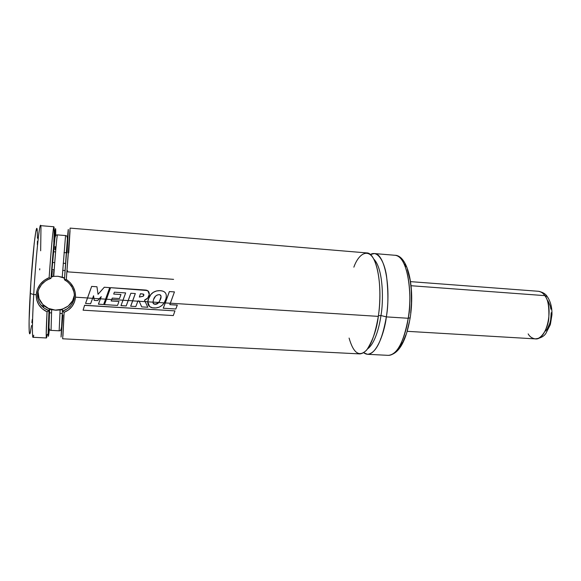 <?xml version="1.0" encoding="UTF-8"?>
<svg xmlns="http://www.w3.org/2000/svg" width="581" height="581" viewBox="0 0 581 581"><rect width="100%" height="100%" fill="white"/><g stroke="black" fill="none" stroke-linecap="round" stroke-linejoin="round"><path stroke-width="0.87" d="M349.087 338.069C353.502 353.466 359.414 357.402 366.822 349.885C373.06 340.008 376.887 328.839 378.311 316.376C380.257 303.957 381.325 280.391 375.696 263.578C369.879 246.591 358.949 252.67 353.858 267.166M374.287 253.548L370.329 254.58C377.004 250.15 384.077 260.019 386.474 275.663C388.406 292.141 388.362 305.882 386.343 316.885L380.962 315.534C383.511 302.41 383.634 268.575 373.685 258.988C383.634 268.575 383.511 302.41 380.962 315.534L378.405 315.715L380.962 315.534C379.437 326.493 375.079 343.458 367.642 348.832C375.079 343.458 379.437 326.493 380.962 315.534L386.343 316.885C384.716 332.535 374.847 361.121 363.728 352.747L367.512 354.301L388.391 355.361C397.172 354.541 403.78 342.18 408.211 318.272C413.28 287.639 405.85 254.906 395.116 255.291C409.888 256.94 412.031 302.723 408.211 318.272L410.179 317.749L408.211 318.272C406.431 331.947 399.103 355.441 388.391 355.361C398.711 354.207 405.959 341.788 410.121 318.097C415.023 288.125 408.123 255.618 395.116 255.291L374.287 253.548C384.397 253.105 391.253 286.019 386.343 316.885L408.211 318.272L386.343 316.885C382.066 340.974 375.791 353.444 367.512 354.301M41.382 305.642L43.902 305.795M65.573 263.425L63.213 263.258L65.573 263.425M54.737 262.634L52.392 262.467M70.773 305.686L67.171 308.881L62.69 311.017L62.123 309.738L55.907 310.225L49.915 309.382L49.232 309.47L48.993 310.653L43.982 308.046L40.271 304.233M38.07 292.032C37.888 297.349 39.849 301.859 43.945 305.555C54.091 315.047 73.177 308.569 74.332 295.373L72.625 300.726L68.362 305.947L62.276 309.237L55.275 310.109L48.412 308.409L42.718 304.393L39.08 298.641L38.07 292.032L37.511 294.502L38.208 290.674M37.859 298.794L37.511 294.502L37.888 291.851M37.271 230.708C36.574 218.594 32.34 254.747 30.205 293.478L33.72 294.545C36.044 253.178 40.394 214.767 40.968 227.817L40.663 250.781M39.762 268.734L39.697 269.889M53.917 226.757L40.51 225.639C39.297 224.041 35.681 259.86 33.72 294.545L36.211 294.705L37.38 289.309L40.096 284.385L44.127 280.391L49.131 277.66C51.121 248.784 53.307 225.987 53.917 226.757L54.156 230.112M49.131 331.548L48.405 336.225L48.107 334.242L48.993 310.653L47.039 311.823L42.384 308.896L38.862 304.88L36.741 300.036L36.211 294.705L33.72 294.545C32.26 321.598 32.02 335.84 33.001 337.285L46.436 337.968C45.986 337.525 46.182 328.817 47.039 311.823L46.204 335.419C46.262 339.021 46.567 338.774 47.126 334.678L46.436 337.968M62.944 336.174L64.135 312.302L62.399 311.031L61.346 334.533M68.231 232.16C68.718 221.179 66.808 244.732 64.44 279.744L64.716 279.955C66.757 280.558 71.681 285.837 72.029 287.167C73.816 290.645 74.571 293.87 74.303 296.833C74.165 299.811 72.995 302.752 70.78 305.671C70.265 306.833 64.752 310.799 62.69 311.017L64.135 312.302C70.904 309.455 74.695 304.415 75.501 297.189L87.549 297.951L75.501 297.189L74.462 302.069L72.088 306.369L68.587 309.862L64.135 312.302L62.654 338.788L359.857 353.909C367.94 353.045 374.091 340.531 378.311 316.376C383.169 285.424 376.517 252.437 366.647 252.909L70.098 228.108L66.292 279.446L70.381 282.874L73.373 287.21L75.145 292.105L75.501 297.189C75.704 289.774 72.64 283.862 66.292 279.446L70.032 230.737L68.725 252.924M92.64 298.278L93.919 298.358L92.64 298.278M99.344 298.699L100.426 298.772L99.344 298.699M105.648 299.099L106.497 299.157L105.648 299.099M111.741 299.491L122.998 300.203L111.741 299.491M128.227 300.53L132.686 300.813L128.227 300.53M137.886 301.147L139.193 301.227L137.886 301.147M145.192 301.604L147.77 301.771L145.192 301.604L144.509 300.123L147.777 307.175L145.192 301.604M152.956 302.098L158.7 302.461L152.956 302.098M164.241 302.817L165.294 302.883L164.241 302.817M170.371 303.202L378.311 316.376L170.371 303.202M37.351 244.695L37.416 241.304M37.453 238.254L37.322 231.456M36.85 228.74L35.731 232.153L34.192 243.519L30.866 282.664L29.094 320.835L29.195 331.206L29.493 333.407L29.936 333.552M30.197 332.877L31.512 325.527M31.882 322.651L32.26 319.419M380.468 338.948L380.635 339.493M398.275 348.963L403.098 341.635L405.923 334.794M407.165 330.872L409.242 322.252M410.694 312.883L411.45 303.195L411.217 288.982L410.171 280.347L407.39 269.548M406.192 266.672L404.87 264.202M67.585 270.71L67.505 271.857L173.588 279.352M68.282 229.764L64.44 279.744L66.292 279.446L64.716 279.962L67.2 281.589M62.123 309.738L62.508 309.964L61.034 337.024M61.085 336.9L62.886 315.033M67.076 252.8L68.209 232.589M61.426 327.466C61.143 329.877 60.38 330.988 59.153 330.807L60.119 309.927L61.833 309.731M64.513 278.691L63.895 278.088L64.513 278.691M51.295 277.21L54.926 238.101C55.297 235.755 56.146 234.68 57.468 234.898L65.551 235.552L62.232 277.239L58.027 276.28L53.735 276.353C54.817 260.346 56.923 234.579 57.468 234.898C57.054 234.339 55.384 252.619 53.735 276.353L58.027 276.28L63.554 277.863L62.232 277.239L65.551 235.552C66.8 235.545 67.403 236.75 67.367 239.169M49.915 309.382L51.651 309.673L51.048 330.371L59.153 330.807L60.119 309.927L55.907 310.225L51.651 309.673L51.048 330.371C49.705 330.335 49.015 329.231 48.978 327.045L49.617 309.375M48.782 331.911C48.012 335.455 48.521 321.511 49.16 309.579L49.341 309.419M53.227 276.44L51.622 276.992L53.227 276.44M55.435 233.184L55.173 232.712L54.861 234.354L53.96 242.277L51.15 277.406C52.551 255.742 55.74 220.519 55.478 236.14L55.478 235.385M53.822 242.146C54.389 228.115 54.229 223.816 53.343 229.248C52.254 237.171 50.852 253.309 49.131 277.66L50.7 278.473L51.15 277.406L54.345 236.779L55.398 228.87L55.732 233.366M55.682 235.472L55.674 235.733C55.878 228.268 55.66 226.699 55.021 231.02L53.343 229.248M48.826 331.722L48.484 332.274L48.39 329.296L49.16 309.579L48.107 333.886C48.158 338.258 48.586 336.733 49.385 329.304L49.37 329.427M49.16 329.478L49.24 328.875M53.488 276.106L53.888 269.737M54.992 249.699L55.137 246.62M47.468 279.773L50.983 278.335L55.021 231.02M48.673 319.811L49.276 312.789L48.673 319.811M51.927 276.556L52.297 270.782L51.927 276.556M33.749 335.186C32.057 344.003 31.904 325.73 33.72 294.545L30.205 293.478C28.527 322.695 28.781 340.008 30.473 331.816M38.615 289.505L41.505 284.581L45.623 280.863M64.317 277.936L62.24 277.108M53.742 276.251L51.324 276.701M69.124 283.303L72.022 287.152L73.881 291.88M47.039 311.823L48.717 310.624C41.215 307.342 37.482 301.967 37.511 294.502C38.513 286.607 42.907 281.262 50.692 278.481L49.131 277.66C41.425 280.979 37.119 286.658 36.211 294.705C36.196 302.585 39.806 308.293 47.039 311.823M101.196 296.666L98.429 304.117L101.196 296.666M89.612 292.221L91.645 286.404L89.612 292.221M96.954 286.76L91.645 286.404L96.954 286.767L91.645 286.404L85.552 303.435L90.6 303.747L92.619 298.329L87.549 298.009L85.552 303.435L87.549 297.951L85.552 303.435L90.6 303.747L93.57 295.736L94.195 300.37L97.623 300.588L99.3 298.757L93.933 298.416L94.195 300.37L97.623 300.588L101.232 296.622L98.436 304.197L103.643 304.517L105.626 299.157L100.426 298.823L98.429 304.117L103.643 304.517L109.707 287.617L104.275 287.246L98.044 294.284L97.862 293.035L98.044 294.284L104.275 287.246L109.707 287.617L104.275 287.246L98.044 294.32L96.954 286.767L91.653 286.411L87.549 298.009L92.619 298.329L93.57 295.736L93.933 298.416L99.3 298.757L101.232 296.622L100.426 298.823L105.626 299.157L109.707 287.617L104.282 287.254L98.044 294.32L96.954 286.767M135.3 293.55L130.674 306.136L135.3 293.55M125.634 292.911L120.986 305.635L126.179 305.955L128.205 300.588L123.005 300.254L120.979 305.555L126.179 305.955L130.856 293.252L135.329 293.55L130.689 306.216L135.831 306.536L137.864 301.198L132.693 300.871L130.689 306.216L135.831 306.536L137.973 300.914L139.084 300.965L141.684 306.877L147.792 307.255L145.206 301.662L139.222 301.285L141.684 306.877L147.792 307.255L144.502 300.123C147.284 299.157 148.874 297.261 149.273 294.429C149.346 291.626 147.988 290.159 145.199 290.021L110.557 287.668L106.497 299.157L110.557 287.668L147.247 290.536L110.572 287.675L104.5 304.618L117.522 305.424L118.974 301.474L111.174 300.98L111.719 299.542L106.497 299.208L104.493 304.538L106.497 299.157L104.5 304.618L117.522 305.424L118.974 301.474L111.174 300.98L112.264 298.089L119.475 298.547L120.95 294.502L113.694 294.059L120.964 294.531L119.475 298.547L112.264 298.089L111.719 299.542L106.497 299.208L110.572 287.675L144.044 289.934L147.923 290.907L149.273 294.429L147.785 297.98L144.502 300.123L145.206 301.662L132.693 300.871L135.329 293.55L130.856 293.252L128.205 300.588L123.005 300.254L125.656 292.911L114.377 292.178L125.656 292.911M143.216 296.208L139.382 297.029L143.231 296.237C144.059 295.279 144.073 294.552 143.275 294.059L140.449 293.725L139.346 297.058L143.231 296.237L143.783 294.385L143.216 296.208M113.694 294.059L114.377 292.178L113.694 294.059M140.449 293.725L143.696 294.284L143.231 296.237L139.346 297.058L140.449 293.725M84.594 305.366L83.083 310.189L84.594 305.279L174.961 310.886L84.594 305.279L83.083 310.189L173.298 315.57L174.961 310.886L84.594 305.279L83.083 310.189L173.298 315.57L174.961 310.886L84.594 305.366M167.364 297.269L169.361 291.568L167.364 297.269M174.431 291.902L169.361 291.568L163.268 308.228L175.818 309.005L177.299 305.134L169.812 304.662L170.349 303.253L165.309 302.933L163.254 308.148L165.294 302.883L163.268 308.228L175.818 309.005L177.278 305.076L169.812 304.662L174.453 291.909L169.361 291.568L174.453 291.909L169.383 291.575L165.309 302.933L170.349 303.253L174.453 291.909M159.477 301.299L158.7 302.461L155.57 304.219M158.7 302.461L160.16 299.898C161.068 298.162 161.213 296.6 160.596 295.221L161.01 296.746L159.644 301.009M147.756 301.771L147.923 303.761L147.756 301.771L149.041 297.305C151.242 292.86 154.844 290.631 159.862 290.631L156.478 290.965L153.369 292.265L150.864 294.516L149.041 297.305M162.353 290.994L159.884 290.631C154.873 290.638 151.263 292.875 149.056 297.341L147.77 301.822C147.676 305.119 149.273 307.124 152.556 307.828L155.948 307.93L159.23 307.138L162.077 305.395L164.212 302.868L158.722 302.519L156.834 304.023L154.415 304.154L153.246 303.464L152.956 302.156L147.77 301.822L149.607 306.586L152.556 307.828C157.567 308.526 161.453 306.87 164.212 302.868L165.839 299.041C167.234 294.08 165.527 291.299 160.712 290.696L161.075 290.74M155.011 304.197L154.415 304.154C156.078 304.56 157.516 304.016 158.722 302.519L160.182 299.941C161.445 297.646 161.315 295.918 159.797 294.734L159.071 294.64C156.224 295.017 154.372 296.68 153.522 299.614L152.956 302.156L153.624 303.848L154.415 304.154L153.05 303.013M159.543 301.278L158.722 302.519L164.212 302.868L165.839 299.041C166.558 296.441 166.435 294.429 165.476 293.013C164.481 291.56 162.615 290.769 159.884 290.631L156.5 290.972L153.384 292.279L150.878 294.538L148.17 299.527L147.77 301.822L152.956 302.156L153.522 299.614L155.49 296.223L157.11 295.054L159.071 294.64C160.429 294.669 161.082 295.388 161.031 296.782L159.543 301.278M156.725 303.986L153.747 303.878M410.571 281.64L538.355 291.277C541.245 291.807 543.402 293.26 544.825 295.635L411.087 285.729L544.825 295.635C542.93 292.933 540.773 291.48 538.355 291.277C542.596 292.09 545.544 293.833 547.186 296.506C550.563 301.365 552.146 307.465 551.95 314.815L550.367 324.547L545.791 333.552C543.765 336.573 540.221 338.345 535.152 338.876C546.677 340.909 554.281 307.857 544.825 295.635L547.222 296.535L548.173 297.959L547.222 296.535L544.825 295.635C547.992 299.033 549.306 306.753 548.776 318.795C547.36 330.981 540.127 339.834 535.152 338.876C531.92 338.251 529.589 336.588 528.165 333.886M545.646 331.061L547.287 328.977L549.844 323.276L550.665 319.884L551.202 312.701M550.904 309.201L550.236 305.955L547.919 300.726M62.247 313.544L59.916 313.406M51.484 312.912L49 312.767M65.072 270.528L62.712 270.361M54.207 269.758L51.709 269.577M43.945 305.555L43.546 307.705M48.107 333.886L46.204 335.419M66.336 252.742L64.012 252.568M55.594 251.922L53.111 251.733M407.23 331.323L535.152 338.876"/></g></svg>

